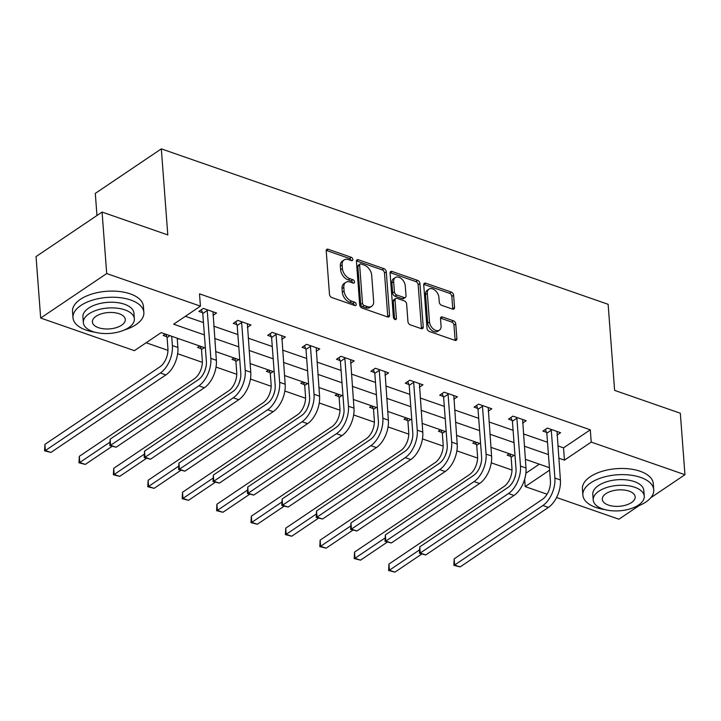 <?xml version="1.0" encoding="UTF-8"?>
<svg xmlns="http://www.w3.org/2000/svg" width="721" height="721" viewBox="0 0 721 721"><rect width="100%" height="100%" fill="white"/><g stroke="black" fill="none" stroke-linecap="round" stroke-linejoin="round"><path stroke-width="1.08" d="M352.839 259.488A1.956 1.28 56 0 0 351.199 257.271L328.199 249.268A2.794 1.821 56 0 0 326.82 249.367A2.794 1.821 56 0 0 326.216 250.926L329.488 294.375A2.794 1.821 56 0 0 331.831 297.539L354.831 305.542A1.956 1.28 56 0 0 355.795 305.47A1.956 1.28 56 0 0 356.219 304.379A1.956 1.28 56 0 0 354.579 302.162L351.596 301.126A8.931 5.831 56 0 1 344.088 290.996L343.818 287.373A8.931 5.831 56 0 1 345.756 282.38A8.931 5.831 56 0 1 350.163 282.055L353.146 283.092A1.956 1.28 56 0 0 354.11 283.029A1.956 1.28 56 0 0 354.534 281.929A1.956 1.28 56 0 0 352.884 279.712L349.91 278.676A8.931 5.831 56 0 1 342.403 268.545L342.133 264.922A8.931 5.831 56 0 1 344.07 259.93A8.931 5.831 56 0 1 348.477 259.614L351.451 260.651A1.956 1.28 56 0 0 352.416 260.578A1.956 1.28 56 0 0 352.839 259.488M351.037 260.497A1.956 1.28 56 0 0 349.415 258.469L326.415 250.466A2.794 1.821 56 0 0 326.234 250.412M354.408 305.398A1.956 1.28 56 0 0 352.794 303.37L349.811 302.333L351.596 301.126M352.722 282.947A1.956 1.28 56 0 0 351.1 280.92L348.126 279.883L349.91 278.676M452.545 309.093A2.794 1.821 56 0 0 453.924 308.994A2.794 1.821 56 0 0 454.527 307.434L453.608 295.25A2.794 1.821 56 0 0 451.265 292.077L425.723 283.191A2.794 1.821 56 0 0 424.345 283.29A2.794 1.821 56 0 0 423.741 284.849L427.003 328.298A2.794 1.821 56 0 0 429.346 331.462L454.897 340.348A2.794 1.821 56 0 0 456.276 340.249A2.794 1.821 56 0 0 456.88 338.69L455.771 323.972A2.794 1.821 56 0 0 453.428 320.8L442.496 316.997A2.794 1.821 56 0 0 441.117 317.096A2.794 1.821 56 0 0 440.513 318.655L441.063 325.964A7.462 4.876 56 0 1 439.44 330.137A7.462 4.876 56 0 1 433.312 328.992A7.462 4.876 56 0 1 429.482 321.936L427.328 293.33A7.462 4.876 56 0 1 428.941 289.157A7.462 4.876 56 0 1 435.069 290.302A7.462 4.876 56 0 1 438.909 297.358L439.269 302.126A2.794 1.821 56 0 0 441.613 305.289L452.545 309.093M205.377 347.991L161.171 332.615L134.403 350.658L40.673 318.051L36.05 256.577L102.076 212.064L167.795 234.929L161.324 148.868L608.136 304.307L614.607 390.367L680.327 413.232L684.95 474.706L650.766 497.751M102.076 212.064L106.699 273.547L200.429 306.146L173.662 324.198L204.385 334.886M557.829 445.866L563.534 447.849L590.301 429.806L199.501 293.853L200.429 306.146M590.301 429.806L591.22 442.099L684.95 474.706M386.285 271.826A2.794 1.821 56 0 0 383.942 268.663L358.4 259.776A2.794 1.821 56 0 0 357.021 259.875A2.794 1.821 56 0 0 356.417 261.435L359.68 304.875A2.794 1.821 56 0 0 362.032 308.047L387.574 316.934A2.794 1.821 56 0 0 388.952 316.834A2.794 1.821 56 0 0 389.556 315.275L386.285 271.826L384.5 273.025A2.794 1.821 56 0 0 382.157 269.861L356.616 260.975A2.794 1.821 56 0 0 356.426 260.921M392.062 271.484L417.603 280.37A2.794 1.821 56 0 1 419.946 283.533L423.218 326.983A2.794 1.821 56 0 1 422.614 328.542A2.794 1.821 56 0 1 421.235 328.641L410.303 324.838A2.794 1.821 56 0 1 407.951 321.674L406.626 304.055A2.794 1.821 56 0 0 404.283 300.882L397.028 298.359A2.794 1.821 56 0 0 395.658 298.467A2.794 1.821 56 0 0 395.045 300.026L396.424 318.367A1.956 1.28 56 0 1 396 319.457A1.956 1.28 56 0 1 394.405 319.16A1.956 1.28 56 0 1 393.396 317.312L390.079 273.142A2.794 1.821 56 0 1 390.683 271.583A2.794 1.821 56 0 1 392.062 271.484L390.277 272.682L415.819 281.569L417.603 280.37M161.324 148.868L95.298 193.372L96.965 215.516M185.378 316.294L203.466 322.584M213.795 326.18L237.867 334.553M248.195 338.149L272.268 346.522M282.596 350.118L306.677 358.49M317.006 362.086L341.078 370.459M351.406 374.055L375.488 382.427M385.807 386.023L409.889 394.396M420.217 397.992L444.289 406.365M454.618 409.961L478.699 418.333M489.018 421.929L513.1 430.302M523.428 433.898L547.5 442.27M212.983 315.419L216.561 313.013L203.331 308.408L198.87 311.418L202.448 312.662M247.384 327.388L250.962 324.982L237.732 320.376L233.271 323.387L236.849 324.63M281.794 339.357L285.363 336.95L272.132 332.345L267.671 335.355L271.249 336.599M316.195 351.325L319.773 348.919L306.542 344.314L302.081 347.324L305.659 348.567M350.595 363.294L354.173 360.888L340.943 356.282L336.482 359.292L340.06 360.536M385.005 375.262L388.583 372.856L375.344 368.251L370.882 371.261L374.46 372.505M419.406 387.231L422.984 384.825L409.753 380.219L405.292 383.23L408.87 384.473M453.806 399.2L457.384 396.793L444.154 392.188L439.693 395.198L443.271 396.442M488.216 411.168L491.794 408.762L478.555 404.157L474.094 407.158L477.681 408.41M522.617 423.137L526.195 420.731L512.964 416.125L508.503 419.126L512.081 420.379M557.018 435.105L560.596 432.699L547.365 428.094L542.904 431.095L546.482 432.348M146.12 342.763L167.957 350.361M177.645 353.732L202.358 362.33M216.03 367.079L236.767 374.298M250.43 379.048L271.168 386.267M284.84 391.016L305.569 398.235M319.241 402.985L339.979 410.204M353.641 414.954L374.379 422.173M388.051 426.922L408.789 434.141M422.452 438.891L443.19 446.11M456.862 450.859L477.59 458.078M491.262 462.828L512 470.047M525.879 473.228L539.326 464.171M165.289 334.048L163.171 335.472L166.758 336.716M177.294 339.483L178.52 338.654M199.69 346.017L197.581 347.441L201.159 348.685M234.1 357.986L231.982 359.409L235.56 360.653M268.5 369.954L266.382 371.378L269.969 372.622M302.901 381.923L300.792 383.347L304.37 384.59M337.311 393.891L335.193 395.315L338.771 396.559M371.712 405.86L369.603 407.284L373.181 408.528M406.112 417.829L404.003 419.252L407.581 420.496M440.522 429.797L438.404 431.221L441.982 432.465M474.923 441.766L472.814 443.19L476.392 444.433M509.332 453.734L507.214 455.158L510.792 456.402M40.673 318.051L106.699 273.547M639.049 505.646L618.924 519.219L556.576 497.526M547.068 494.218L525.194 486.612L549.6 470.155M524.645 479.303L525.194 486.612M549.411 467.677L525.339 459.304M515.01 455.708L490.929 447.335M480.61 443.739L456.528 435.367M446.2 431.771L422.127 423.398M411.799 419.802L387.718 411.43M377.389 407.834L353.317 399.461M342.989 395.865L318.916 387.492M308.588 383.896L284.507 375.524M274.178 371.928L250.106 363.555M239.778 359.959L215.705 351.587M558.757 458.159L564.453 460.142L591.22 442.099M214.714 338.473L238.795 346.855M249.124 350.442L273.196 358.824M283.524 362.411L307.597 370.792M317.925 374.379L342.006 382.761M352.335 386.348L376.407 394.729M386.735 398.316L410.808 406.698M421.136 410.285L445.217 418.667M455.546 422.254L479.618 430.635M489.947 434.222L514.028 442.604M524.347 446.191L548.429 454.572M563.534 447.849L564.453 460.142M344.07 259.93L342.286 261.137A8.931 5.831 56 0 0 340.348 266.13L342.133 264.922M348.126 279.883A8.931 5.831 56 0 1 340.618 269.753L340.348 266.13M345.756 282.38L343.971 283.578A8.931 5.831 56 0 0 342.033 288.58L343.818 287.373M349.811 302.333A8.931 5.831 56 0 1 342.304 292.194L342.033 288.58M387.754 316.988A2.794 1.821 56 0 0 387.772 316.474L384.5 273.025M361.032 263.976A1.956 1.28 56 0 0 360.067 264.048A1.956 1.28 56 0 0 359.644 265.139L362.51 303.28A1.956 1.28 56 0 0 364.159 305.497L367.295 306.587A8.931 5.831 56 0 0 371.703 306.272A8.931 5.831 56 0 0 373.64 301.27L371.685 275.206A8.931 5.831 56 0 0 364.168 265.076L361.032 263.976M360.067 264.048L358.283 265.256A1.956 1.28 56 0 0 357.859 266.346L359.644 265.139M371.703 306.272L369.918 307.47A8.931 5.831 56 0 1 365.511 307.786L362.375 306.695A1.956 1.28 56 0 1 360.725 304.478L357.859 266.346M421.415 328.695A2.794 1.821 56 0 0 421.434 328.181L418.162 284.741A2.794 1.821 56 0 0 415.819 281.569M395.658 298.467L393.873 299.666A2.794 1.821 56 0 0 393.26 301.225L394.621 319.322M405.256 285.768A7.462 4.876 56 0 0 401.417 278.712A7.462 4.876 56 0 0 395.288 277.567A7.462 4.876 56 0 0 393.675 281.74L394.432 291.816A2.794 1.821 56 0 0 396.775 294.988L404.03 297.503A2.794 1.821 56 0 0 405.409 297.403A2.794 1.821 56 0 0 406.013 295.844L405.256 285.768M395.288 277.567L393.504 278.766A7.462 4.876 56 0 0 391.891 282.938L393.675 281.74M405.409 297.403L403.625 298.611A2.794 1.821 56 0 1 402.246 298.71L394.991 296.187A2.794 1.821 56 0 1 392.648 293.023L391.891 282.938M428.941 289.157L427.156 290.356A7.462 4.876 56 0 0 425.543 294.529L427.328 293.33M439.44 330.137L437.656 331.336A7.462 4.876 56 0 1 431.528 330.191A7.462 4.876 56 0 1 427.688 323.134L425.543 294.529M455.077 340.411A2.794 1.821 56 0 0 455.095 339.897L453.987 325.171A2.794 1.821 56 0 0 451.643 322.008L440.711 318.204A2.794 1.821 56 0 0 440.522 318.141M452.734 309.147A2.794 1.821 56 0 0 452.743 308.633L451.824 296.448A2.794 1.821 56 0 0 449.48 293.285L423.939 284.398A2.794 1.821 56 0 0 423.75 284.335M169.94 335.671L167.092 337.59L167.921 348.54A14.213 8.111 109.2 0 1 159.918 366.854L44.909 444.379L45.369 450.535L160.377 373A21.324 12.167 -70.8 0 0 172.382 345.539L171.679 336.274M167.092 337.59L165.785 334.22M50.885 452.446L44.567 450.823L45.369 450.535L50.885 452.446L165.893 374.92A21.324 12.167 -70.8 0 0 177.889 347.459L177.195 338.185M44.567 450.823L44.909 444.379M206.909 309.651L207.242 310.517L202.781 313.527L206.377 361.374A14.213 8.111 109.2 0 1 198.383 379.679L110.142 439.17L110.601 445.317L198.843 385.825A21.324 12.167 -70.8 0 0 210.838 358.364L207.242 310.517M116.117 447.227L109.799 445.605L110.601 445.317L116.117 447.227L204.358 387.745A21.324 12.167 -70.8 0 0 216.354 360.284L212.983 311.76M202.781 313.527L201.321 309.76M109.799 445.605L110.142 439.17M124.237 330.038A35.536 17.683 175.7 0 0 143.858 312.4A35.536 17.683 175.7 0 0 130.726 300.026A35.536 17.683 175.7 0 0 92.558 300.116A35.536 17.683 175.7 0 0 72.983 317.727A35.536 17.683 175.7 0 0 86.114 330.101A35.536 17.683 175.7 0 0 95.028 332.228M143.858 312.4L143.398 306.254A35.536 17.683 175.7 0 0 130.267 293.88A35.536 17.683 175.7 0 0 92.09 293.97A35.536 17.683 175.7 0 0 72.524 311.58L72.983 317.727M83.339 322.638L82.906 316.988A25.586 12.735 -4.3 0 1 97.002 304.298A25.586 12.735 -4.3 0 1 124.481 304.244A25.586 12.735 -4.3 0 1 133.935 313.148L134.367 318.799A25.586 12.735 175.7 0 0 124.913 309.895A25.586 12.735 175.7 0 0 97.425 309.958A25.586 12.735 175.7 0 0 83.339 322.638A25.586 12.735 175.7 0 0 92.793 331.552A25.586 12.735 175.7 0 0 120.272 331.489A25.586 12.735 175.7 0 0 134.367 318.799M98.498 327.695A16.493 8.201 175.7 0 0 116.216 327.658A16.493 8.201 175.7 0 0 125.292 319.484A16.493 8.201 175.7 0 0 119.199 313.743A16.493 8.201 175.7 0 0 101.49 313.788A16.493 8.201 175.7 0 0 92.405 321.963A16.493 8.201 175.7 0 0 98.498 327.695M634.12 507.413A35.536 17.683 175.7 0 0 653.749 489.784A35.536 17.683 175.7 0 0 640.618 477.41A35.536 17.683 175.7 0 0 602.441 477.491A35.536 17.683 175.7 0 0 582.874 495.111A35.536 17.683 175.7 0 0 596.006 507.485A35.536 17.683 175.7 0 0 604.919 509.612M653.749 489.784L653.28 483.638A35.536 17.683 175.7 0 0 640.149 471.264A35.536 17.683 175.7 0 0 601.981 471.345A35.536 17.683 175.7 0 0 582.406 488.964L582.874 495.111M593.221 500.023L592.797 494.363A25.586 12.735 -4.3 0 1 606.884 481.682A25.586 12.735 -4.3 0 1 634.372 481.619A25.586 12.735 -4.3 0 1 643.826 490.523L644.25 496.183A25.586 12.735 175.7 0 0 634.795 487.279A25.586 12.735 175.7 0 0 607.307 487.333A25.586 12.735 175.7 0 0 593.221 500.023A25.586 12.735 175.7 0 0 602.675 508.927A25.586 12.735 175.7 0 0 630.154 508.864A25.586 12.735 175.7 0 0 644.25 496.183M608.38 505.079A16.493 8.201 175.7 0 0 626.098 505.042A16.493 8.201 175.7 0 0 635.174 496.868A16.493 8.201 175.7 0 0 629.082 491.127A16.493 8.201 175.7 0 0 611.372 491.163A16.493 8.201 175.7 0 0 602.287 499.338A16.493 8.201 175.7 0 0 608.38 505.079M204.349 347.639L201.492 349.559L202.322 360.509A14.213 8.111 109.2 0 1 194.319 378.822L79.31 456.348L79.77 462.503L109.718 442.315M201.492 349.559L200.186 346.188M78.968 462.792L79.77 462.503L85.285 464.414L78.968 462.792L79.31 456.348M85.285 464.414L112.043 446.38M204.286 372.135A21.324 12.167 -70.8 0 0 206.161 365.926M238.75 359.608L235.902 361.527L236.722 372.478A14.213 8.111 109.2 0 1 228.728 390.791L113.711 468.317L114.179 474.472L144.128 454.284M235.902 361.527L234.595 358.157M113.368 474.76L114.179 474.472L119.686 476.383L113.368 474.76L113.711 468.317M119.686 476.383L146.444 458.349M238.687 384.104A21.324 12.167 -70.8 0 0 240.562 377.894M241.31 321.62L241.652 322.485L237.191 325.495L240.787 373.343A14.213 8.111 109.2 0 1 232.784 391.647L144.542 451.139L145.002 457.285L233.253 397.794A21.324 12.167 -70.8 0 0 245.248 370.333L241.652 322.485M150.518 459.196L144.2 457.574L145.002 457.285L150.518 459.196L238.759 399.713A21.324 12.167 -70.8 0 0 250.755 372.252L247.384 323.729M237.191 325.495L235.722 321.728M144.2 457.574L144.542 451.139M275.71 333.589L276.053 334.454L271.592 337.464L275.188 385.311A14.213 8.111 109.2 0 1 267.194 403.616L178.943 463.107L179.412 469.254L267.653 409.762A21.324 12.167 -70.8 0 0 279.649 382.301L276.053 334.454M184.918 471.164L178.601 469.542L179.412 469.254L184.918 471.164L273.169 411.682A21.324 12.167 -70.8 0 0 285.165 384.221L281.785 335.698M271.592 337.464L270.123 333.697M178.601 469.542L178.943 463.107M273.151 371.567L270.303 373.496L271.132 384.446A14.213 8.111 109.2 0 1 263.129 402.76L148.12 480.285L148.58 486.441L178.529 466.244M270.303 373.496L268.996 370.125M147.778 486.729L148.58 486.441L154.096 488.351L147.778 486.729L148.12 480.285M154.096 488.351L180.845 470.317M273.097 396.072A21.324 12.167 -70.8 0 0 274.971 389.863M307.561 383.536L304.713 385.465L305.533 396.415A14.213 8.111 109.2 0 1 297.53 414.728L182.521 492.254L182.981 498.409L212.929 478.212M304.713 385.465L303.397 382.094M182.179 498.698L182.981 498.409L188.496 500.32L182.179 498.698L182.521 492.254M188.496 500.32L215.255 482.286M307.497 408.041A21.324 12.167 -70.8 0 0 309.372 401.831M341.961 395.505L339.113 397.433L339.933 408.383A14.213 8.111 109.2 0 1 331.939 426.697L216.922 504.222L217.391 510.378L247.339 490.181M339.113 397.433L337.807 394.063M216.588 510.666L217.391 510.378L222.906 512.289L216.588 510.666L216.922 504.222M222.906 512.289L249.655 494.255M341.898 420.01A21.324 12.167 -70.8 0 0 343.773 413.8M310.12 345.557L310.454 346.422L305.992 349.433L309.588 397.28A14.213 8.111 109.2 0 1 301.594 415.584L213.353 475.076L213.813 481.222L302.054 421.731A21.324 12.167 -70.8 0 0 314.05 394.27L310.454 346.422M219.328 483.133L213.01 481.511L213.813 481.222L219.328 483.133L307.57 423.651A21.324 12.167 -70.8 0 0 319.565 396.19L316.195 347.666M305.992 349.433L304.532 345.665M213.01 481.511L213.353 475.076M344.521 357.526L344.863 358.391L340.402 361.401L343.998 409.249A14.213 8.111 109.2 0 1 335.995 427.553L247.754 487.035L248.213 493.191L336.464 433.7A21.324 12.167 -70.8 0 0 348.459 406.238L344.863 358.391M253.729 495.102L247.411 493.479L248.213 493.191L253.729 495.102L341.97 435.619A21.324 12.167 -70.8 0 0 353.975 408.158L350.595 359.635M340.402 361.401L338.933 357.634M247.411 493.479L247.754 487.035M378.931 369.494L379.264 370.36L374.803 373.37L378.399 421.217A14.213 8.111 109.2 0 1 370.405 439.522L282.154 499.004L282.623 505.16L370.864 445.668A21.324 12.167 -70.8 0 0 382.86 418.207L379.264 370.36M288.13 507.07L281.812 505.448L282.623 505.16L288.13 507.07L376.38 447.588A21.324 12.167 -70.8 0 0 388.376 420.127L384.996 371.603M374.803 373.37L373.343 369.603M281.812 505.448L282.154 499.004M376.362 407.473L373.514 409.402L374.343 420.352A14.213 8.111 109.2 0 1 366.34 438.665L251.332 516.191L251.791 522.346L281.74 502.149M373.514 409.402L372.207 406.031M250.989 522.635L251.791 522.346L257.307 524.257L250.989 522.635L251.332 516.191M257.307 524.257L284.056 506.223M376.308 431.978A21.324 12.167 -70.8 0 0 378.183 425.76M413.331 381.463L413.665 382.328L409.204 385.338L412.8 433.186A14.213 8.111 109.2 0 1 404.805 451.49L316.564 510.973L317.024 517.128L405.265 457.637A21.324 12.167 -70.8 0 0 417.261 430.176L413.665 382.328M322.539 519.039L316.222 517.417L317.024 517.128L322.539 519.039L410.781 459.556A21.324 12.167 -70.8 0 0 422.776 432.095L419.406 383.572M409.204 385.338L407.744 381.571M316.222 517.417L316.564 510.973M410.772 419.442L407.924 421.37L408.744 432.321A14.213 8.111 109.2 0 1 400.75 450.634L285.732 528.16L286.192 534.315L316.149 514.118M407.924 421.37L406.608 418M285.39 534.603L286.192 534.315L291.708 536.226L285.39 534.603L285.732 528.16M291.708 536.226L318.466 518.192M410.709 443.947A21.324 12.167 -70.8 0 0 412.583 437.728M447.732 393.432L448.074 394.297L443.613 397.307L447.209 445.154A14.213 8.111 109.2 0 1 439.206 463.459L350.965 522.941L351.424 529.097L439.675 469.605A21.324 12.167 -70.8 0 0 451.67 442.144L448.074 394.297M356.94 531.007L350.622 529.385L351.424 529.097L356.94 531.007L445.181 471.525A21.324 12.167 -70.8 0 0 457.186 444.064L453.806 395.541M443.613 397.307L442.144 393.54M350.622 529.385L350.965 522.941M445.172 431.41L442.324 433.339L443.145 444.289A14.213 8.111 109.2 0 1 435.151 462.603L320.142 540.128L320.602 546.284L350.55 526.087M442.324 433.339L441.018 429.968M319.8 546.572L320.602 546.284L326.117 548.194L319.8 546.572L320.142 540.128M326.117 548.194L352.866 530.16M445.109 455.915A21.324 12.167 -70.8 0 0 446.993 449.697M482.142 405.4L482.475 406.265L478.014 409.276L481.61 457.123A14.213 8.111 109.2 0 1 473.616 475.427L385.365 534.91L385.834 541.065L474.076 481.574A21.324 12.167 -70.8 0 0 486.071 454.113L482.475 406.265M391.341 542.976L385.023 541.354L385.834 541.065L391.341 542.976L479.591 483.494A21.324 12.167 -70.8 0 0 491.587 456.032L488.207 407.509M478.014 409.276L476.554 405.508M385.023 541.354L385.365 534.91M479.573 443.379L476.725 445.308L477.554 456.258A14.213 8.111 109.2 0 1 469.551 474.571L354.543 552.097L355.002 558.252L384.951 538.055M476.725 445.308L475.418 441.937M354.2 558.541L355.002 558.252L360.518 560.163L354.2 558.541L354.543 552.097M360.518 560.163L387.267 542.129M479.519 467.884A21.324 12.167 -70.8 0 0 481.394 461.665M516.542 417.369L516.876 418.234L512.415 421.244L516.02 469.092A14.213 8.111 109.2 0 1 508.017 487.396L419.775 546.878L420.235 553.034L508.476 493.543A21.324 12.167 -70.8 0 0 520.481 466.081L516.876 418.234M425.75 554.945L419.433 553.322L420.235 553.034L425.75 554.945L513.992 495.462A21.324 12.167 -70.8 0 0 525.988 468.001L522.617 419.478M512.415 421.244L510.955 417.477M419.433 553.322L419.775 546.878M513.983 455.348L511.135 457.276L511.955 468.226A14.213 8.111 109.2 0 1 503.961 486.54L388.943 564.065L389.412 570.212L419.361 550.024M511.135 457.276L509.819 453.906M388.601 570.509L389.412 570.212L394.919 572.132L388.601 570.509L388.943 564.065M394.919 572.132L421.677 554.098M513.92 479.853A21.324 12.167 -70.8 0 0 515.794 473.634M550.943 429.337L551.286 430.203L546.824 433.213L550.42 481.06A14.213 8.111 109.2 0 1 542.417 499.365L454.176 558.847L454.636 565.003L542.886 505.511A21.324 12.167 -70.8 0 0 554.882 478.05L551.286 430.203M460.151 566.913L453.833 565.291L454.636 565.003L460.151 566.913L548.393 507.431A21.324 12.167 -70.8 0 0 560.397 479.97L557.018 431.446M546.824 433.213L545.355 429.446M453.833 565.291L454.176 558.847M349.415 258.469L351.199 257.271M352.794 303.37L354.579 302.162M351.1 280.92L352.884 279.712M340.618 269.753L342.403 268.545M342.304 292.194L344.088 290.996M326.415 250.466L328.199 249.268M387.772 316.474L389.556 315.275M356.616 260.975L358.4 259.776M382.157 269.861L383.942 268.663M360.725 304.478L362.51 303.28M362.375 306.695L364.159 305.497M365.511 307.786L367.295 306.587M418.162 284.741L419.946 283.533M421.434 328.181L423.218 326.983M393.26 301.225L395.045 300.026M394.829 319.439L396.424 318.367M392.648 293.023L394.432 291.816M394.991 296.187L396.775 294.988M402.246 298.71L404.03 297.503M427.688 323.134L429.482 321.936M440.711 318.204L442.496 316.997M451.643 322.008L453.428 320.8M453.987 325.171L455.771 323.972M455.095 339.897L456.88 338.69M423.939 284.398L425.723 283.191M449.48 293.285L451.265 292.077M451.824 296.448L453.608 295.25M452.743 308.633L454.527 307.434M172.382 345.539L177.889 347.459M160.377 373L165.893 374.92M210.838 358.364L216.354 360.284M198.843 385.825L204.358 387.745M245.248 370.333L250.755 372.252M233.253 397.794L238.759 399.713M279.649 382.301L285.165 384.221M267.653 409.762L273.169 411.682M314.05 394.27L319.565 396.19M302.054 421.731L307.57 423.651M348.459 406.238L353.975 408.158M336.464 433.7L341.97 435.619M382.86 418.207L388.376 420.127M370.864 445.668L376.38 447.588M417.261 430.176L422.776 432.095M405.265 457.637L410.781 459.556M451.67 442.144L457.186 444.064M439.675 469.605L445.181 471.525M486.071 454.113L491.587 456.032M474.076 481.574L479.591 483.494M520.481 466.081L525.988 468.001M508.476 493.543L513.992 495.462M554.882 478.05L560.397 479.97M542.886 505.511L548.393 507.431"/></g></svg>

